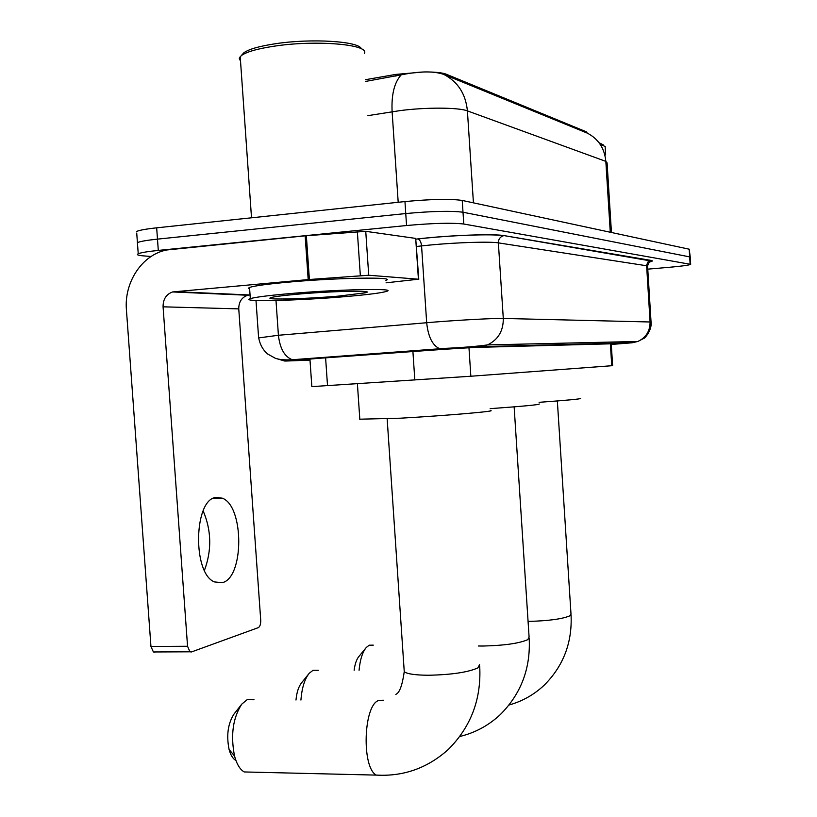 <?xml version="1.0" encoding="UTF-8"?>
<svg xmlns="http://www.w3.org/2000/svg" width="817" height="817" viewBox="0 0 817 817"><rect width="100%" height="100%" fill="white"/><g stroke="black" fill="none" stroke-linecap="round" stroke-linejoin="round"><path stroke-width="1.23" d="M365.485 79.698L395.816 74.408L424.197 71.937M430.671 72.019C438.035 72.294 443.222 73.03 446.235 74.214L586.34 131.803L587.26 133.12M611.249 343.794L612.627 365.669L470.847 376.239L311.839 386.615M611.443 232.498L607.082 162.849L605.836 161.378C604.57 148.316 598.391 138.9 587.311 133.13L443.927 74.48C434.991 71.283 422.358 71.099 406.029 73.939L365.608 81.434M151.074 256.497L143.292 255.864C137.971 255.415 136.276 254.71 138.226 253.75C140.881 252.637 147.571 251.524 158.294 250.421L406.56 225.523L405.753 213.554C432.173 211.133 451.26 210.694 463.004 212.236L690.222 256.998L463.004 212.236C451.26 210.694 432.173 211.133 405.753 213.554L157.487 239.126L405.753 213.554L404.956 201.574C431.376 199.113 450.473 198.735 462.228 200.441L689.201 249.195L690.212 256.783M136.725 233.059L137.419 242.618C140.075 241.423 146.764 240.259 157.487 239.126C146.764 240.259 140.075 241.423 137.419 242.618L137.532 244.089M651.118 261.603L649.975 261.706M136.613 231.477C139.258 230.21 145.947 228.995 156.67 227.831L404.956 201.574M611.279 344.335L617.509 343.63L473.901 347.47L417.548 350.932L316.925 358.479L301.402 359.827L309.98 359.715M406.56 225.523C432.979 223.153 452.046 222.653 463.78 224.021L690.671 264.361C688.976 265.198 681.797 266.189 669.123 267.312L647.769 269.14M599.259 142.822L603.273 144.854M600.434 144.343L605.234 146.56M354.139 670.257C354.956 663.904 356.549 659.309 358.929 656.459L365.648 648.249M373.287 645.134L369.202 645.205L366.282 647.483C362.462 652.109 360.062 659.697 359.072 670.257M539.097 402.321C567.519 400.259 581.336 398.951 580.57 398.41M295.989 700.036C296.734 692.295 298.593 686.556 301.585 682.808L308.591 674.076M318.313 670.257L313.034 670.267L309.153 673.371C304.598 679.131 301.861 688.026 300.932 700.067M490.139 408.663C523.901 406.223 540.251 404.66 539.21 403.966M235.939 760.474C232.937 758.86 230.649 755.184 229.077 749.455C226.278 735.269 227.943 723.443 234.07 713.966L241.781 704.121C232.886 717.898 230.476 735.208 234.55 756.052C236.787 764.242 240.014 769.543 244.232 771.953L251.748 772.136M254.005 699.74L247.112 699.699L241.781 704.121M359.817 419.192L400.34 418.202C445.51 415.679 498.727 411.084 490.261 410.532M203.147 510.87C211.47 530.417 211.899 550.239 204.444 570.348M222.153 582.715C244.303 577.976 244.222 505.835 222.234 498.166L216.076 497.42C193.915 499.024 192.23 573.187 214.381 581.908L222.153 582.715M368.722 275.237L308.183 279.588L305.16 235.827L365.75 231.334L368.722 275.237L418.416 279.21L415.7 238.411L418.794 279.261M365.75 231.334L415.7 238.411M305.16 235.827L166.556 250.002C142.097 254.781 123.98 282.263 126.431 310L150.951 646.482L187.553 646.267L163.073 306.824C163.043 299.185 166.229 294.222 172.642 291.945L308.183 279.588M154.985 652.119L153.392 651.966L150.951 646.482M187.553 646.267L189.942 651.813L191.474 651.956L258.274 627.65C260 626.629 260.817 624.147 260.725 620.236L238.758 308.877C238.748 301.871 241.74 297.327 247.725 295.243L250.063 294.906M386.063 282.825L418.416 279.21M242.159 54.637L243.793 52.839C248.644 49.234 259.173 46.201 275.38 43.74C311.573 38.174 359.449 41.279 361.328 48.836M240.525 61.224L239.258 58.324L241.25 55.658C246.305 51.9 257.324 48.744 274.298 46.171C316.322 39.696 370.346 44.506 364.341 53.483M288.37 293.722C337.247 289.341 398.104 288.033 386.635 291.342C381.713 292.894 368.314 294.62 346.449 296.52C299.696 300.646 238.472 302.178 250.319 298.634C255.067 297.204 267.751 295.57 288.37 293.722M249.645 288.963L248.297 288.289L249.532 287.431C254.271 285.858 266.945 284.112 287.574 282.212C336.451 277.688 397.338 276.718 385.89 280.364M338.289 296.132C307.131 298.879 266.23 300.033 270.131 297.939C272.122 296.898 281.303 295.642 297.674 294.171C333.745 290.944 377.679 290.188 365.087 292.854L338.289 296.132M395.816 74.408L395.928 76.155M446.235 74.214L446.317 75.491M586.34 131.803L586.402 132.783M610.37 343.824L611.749 365.75M325.605 357.826L327.515 385.665M412.891 351.279L414.822 380.017M468.968 347.664L470.847 376.239M443.927 74.48C457.898 81.792 465.721 93.924 467.406 110.887C458.807 107.405 426.188 107.19 400.259 110.581L367.916 115.646M401.035 75.052C394.274 82.65 391.302 94.884 392.119 111.745L398.196 202.289M610.279 232.242L605.836 161.378L467.406 110.887L473.431 202.851M462.228 200.441L463.78 224.021M689.201 249.195L690.11 263.993M156.67 227.831L158.294 250.421M611.29 344.447L632.164 342.783L480.069 346.694L295.049 360.052L287.124 360.991L310 360.123M258.652 337.911L278.413 335.266L435.104 322.021C461.932 319.907 495.051 318.181 503.292 318.446L651.047 322.01C652.242 330.436 643.99 339.116 643.97 338.289L637.883 341.455L632.164 342.783M416.119 239.105L417.61 238.932C448.37 235.296 494.091 233.601 504.222 235.633L651.108 260.419L647.891 262.043L646.594 265.259L650.077 321.806C650.128 331.038 646.063 337.595 637.883 341.455L487.514 344.917L480.069 346.694M275.993 300.503L278.413 335.266C279.945 348.542 284.561 356.692 292.272 359.735L444.724 348.389C462.381 347.582 476.638 346.418 487.514 344.917C498.156 339.719 503.415 330.895 503.292 318.446L498.37 242.874C490.047 241.413 456.826 242.424 429.987 245.039L421.562 245.917L426.678 322.705C428.159 336.727 432.459 345.377 439.566 348.665L442.12 349.022M651.108 260.419C653.11 260.776 652.609 261.307 649.607 262.002M651.037 321.867L647.595 266.362L646.604 265.76L498.37 242.874C498.401 239.258 500.055 236.899 503.333 235.786C494.04 233.621 448.196 235.367 417.906 238.972C419.918 239.759 421.133 242.077 421.562 245.917L416.609 246.468M417.61 238.932L416.119 239.177M504.222 235.633L650.894 260.98C649.454 261.706 648.351 263.391 647.595 266.036M255.997 300.493L258.591 337.441C259.918 344.468 262.921 349.982 267.608 353.986L275.278 358.244C279.24 359.664 284.908 360.164 292.272 359.735L295.049 360.052M287.124 360.991L285.378 361.032M284.633 361.012L275.462 358.316M557.347 400.953L570.991 613.914L569.878 615.814C562.392 618.99 548.799 620.849 529.089 621.39L528.078 621.4M514.138 406.856L529.099 637.219L527.711 639.691C519.112 643.408 504.181 645.522 482.939 646.033L478.353 645.992M479.589 664.65L477.822 667.938C467.794 672.35 451.25 674.791 428.21 675.25C414.893 675.128 406.907 673.923 404.252 671.635L404.129 669.726M382.805 775.313L376.361 775.108C361.625 767.96 363.33 706.266 378.251 700.608L383.255 700.189M163.073 306.824L238.758 308.877M174.419 291.638L249.389 294.957M306.355 235.725L309.377 279.485M360.338 275.513L357.346 231.487M309.929 359.02L311.839 386.645M690.661 264.157L690.222 256.998M138.226 253.75L137.419 242.618M605.652 154.842L605.152 146.815M571.052 614.813C572.37 642.571 563.383 666.059 544.112 685.279C533.981 694.746 522.298 701.323 509.073 705M529.191 638.445C530.682 668.49 521.011 693.909 500.167 714.722C488.525 725.547 475.085 732.798 459.828 736.474M479.712 666.376C481.438 699.097 470.949 726.813 448.247 749.516C427.546 768.072 403.588 776.61 376.361 775.108L244.232 771.953M229.077 749.455L234.55 756.052M359.848 419.662L357.397 383.735M387.166 418.907L404.252 671.635C402.301 685.422 399.482 693 395.826 694.368M212.961 498.544L222.234 498.166M172.642 291.945L247.725 295.243M189.942 651.813L153.392 651.966M363.494 291.373L365.087 292.854M250.319 298.634L249.532 287.431M251.513 217.802L240.208 56.618M243.793 52.839L241.25 55.658"/></g></svg>
